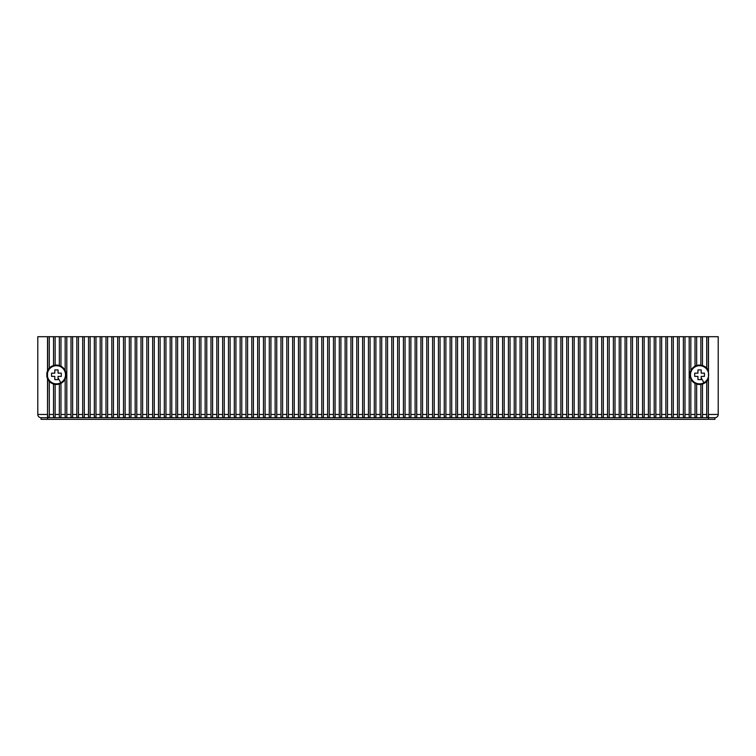 <?xml version="1.0" encoding="UTF-8"?>
<svg xmlns="http://www.w3.org/2000/svg" width="756" height="756" viewBox="0 0 756 756"><rect width="100%" height="100%" fill="white"/><g stroke="black" fill="none" stroke-linecap="round" stroke-linejoin="round"><path stroke-width="1.13" d="M489.453 336.704A17.029 17.029 0 0 1 489.453 336.685L523.473 336.685A17.029 17.029 0 0 1 523.473 336.704M47.278 378.038A9.724 9.724 0 0 0 47.685 379.002L47.524 417.699L708.476 417.699L708.476 414.458L718.2 414.458L718.2 336.704L37.8 336.704L37.8 414.458L47.524 414.458L47.524 336.704M47.524 419.315L47.524 417.699L41.041 417.699L41.041 419.315L714.959 419.315L714.959 417.699L708.476 417.699L708.476 419.315M47.685 379.002A9.724 9.724 0 0 0 65.177 379.002A9.724 9.724 0 0 0 49.301 368.163A9.724 9.724 0 0 0 47.685 370.534L47.685 336.704M47.685 370.534A9.724 9.724 0 0 0 47.278 371.498M49.301 368.163L49.301 336.704M53.515 365.498L53.515 336.704M55.131 365.139L55.131 336.704M59.346 365.498L59.346 336.704M60.962 366.169L60.962 336.704M65.177 370.534L65.177 336.704M65.177 379.002L65.177 417.265L66.802 417.265L66.802 336.704M60.962 383.368L60.962 417.265L59.346 417.265L59.346 384.039M55.131 384.407L55.131 417.265L53.515 417.265L53.515 384.039M49.301 381.374L49.301 417.265L47.685 417.265L47.685 414.458M47.07 377.405A9.724 9.724 0 0 1 46.919 376.762M46.806 376.101A9.724 9.724 0 0 1 46.73 375.439M46.73 374.107A9.724 9.724 0 0 1 46.796 373.445M46.91 372.784A9.724 9.724 0 0 1 47.07 372.141M52.079 366.811A9.072 9.072 0 0 0 48.469 379.115A9.072 9.072 0 0 0 60.782 382.734A9.072 9.072 0 0 0 64.392 370.421A9.072 9.072 0 0 0 52.079 366.811A9.072 9.072 0 0 1 64.392 370.421A9.072 9.072 0 0 1 60.782 382.734A9.072 9.072 0 0 1 48.469 379.115A9.072 9.072 0 0 1 52.079 366.811M54.81 369.911L54.81 373.152L51.569 373.152L51.569 376.394L54.81 376.394L54.81 379.625L58.051 379.625L58.051 376.394L61.293 376.394L61.293 373.152L58.051 373.152L58.051 369.911L54.81 369.911L58.051 369.911M54.81 373.152L51.569 373.152M51.569 376.394L54.81 376.394L54.81 379.625M61.293 373.152L58.051 373.152M696.654 414.458L696.654 417.265L695.038 417.265L695.038 383.368A9.724 9.724 0 0 0 696.654 384.039L696.654 414.458L700.869 414.458L700.869 417.265L702.485 417.265L702.485 414.458L706.699 414.458L706.699 417.265L708.315 417.265L708.476 370.884A9.724 9.724 0 0 0 706.699 368.163L706.699 336.704M706.699 368.163A9.724 9.724 0 0 0 690.823 379.002L690.823 417.265L689.198 417.265L689.198 336.704M689.198 414.458L684.993 414.458L684.993 417.265L683.367 417.265L683.367 336.704M683.367 414.458L679.162 414.458L679.162 417.265L677.537 417.265L677.537 336.704M677.537 414.458L673.322 414.458L673.322 417.265L671.706 417.265L671.706 336.704M671.706 414.458L667.491 414.458L667.491 417.265L665.875 417.265L665.875 336.704M665.875 414.458L661.661 414.458L661.661 417.265L660.045 417.265L660.045 336.704M660.045 414.458L655.83 414.458L655.83 417.265L654.214 417.265L654.214 336.704M654.214 414.458L649.999 414.458L649.999 417.265L648.374 417.265L648.374 336.704M648.374 414.458L644.169 414.458L644.169 417.265L642.543 417.265L642.543 336.704M642.543 414.458L638.338 414.458L638.338 417.265L636.713 417.265L636.713 336.704M636.713 414.458L632.498 414.458L632.498 417.265L630.882 417.265L630.882 336.704M630.882 414.458L626.667 414.458L626.667 417.265L625.051 417.265L625.051 336.704M625.051 414.458L620.837 414.458L620.837 417.265L619.221 417.265L619.221 336.704M619.221 414.458L615.006 414.458L615.006 417.265L613.39 417.265L613.39 336.704M613.39 414.458L609.175 414.458L609.175 417.265L607.55 417.265L607.55 336.704M607.55 414.458L603.345 414.458L603.345 417.265L601.719 417.265L601.719 336.704M601.719 414.458L597.514 414.458L597.514 417.265L595.889 417.265L595.889 336.704M595.889 414.458L591.674 414.458L591.674 417.265L590.058 417.265L590.058 336.704M590.058 414.458L585.843 414.458L585.843 417.265L584.227 417.265L584.227 336.704M584.227 414.458L580.013 414.458L580.013 417.265L578.397 417.265L578.397 336.704M578.397 414.458L574.182 414.458L574.182 417.265L572.566 417.265L572.566 336.704M572.566 414.458L568.351 414.458L568.351 417.265L566.726 417.265L566.726 336.704M566.726 414.458L562.521 414.458L562.521 417.265L560.895 417.265L560.895 336.704M560.895 414.458L556.69 414.458L556.69 417.265L555.065 417.265L555.065 336.704M555.065 414.458L550.85 414.458L550.85 417.265L549.234 417.265L549.234 336.704M549.234 414.458L545.019 414.458L545.019 417.265L543.403 417.265L543.403 336.704M543.403 414.458L539.189 414.458L539.189 417.265L537.573 417.265L537.573 336.704M537.573 414.458L533.358 414.458L533.358 417.265L531.742 417.265L531.742 336.704M531.742 414.458L527.527 414.458L527.527 417.265L525.902 417.265L525.902 336.704M525.902 414.458L521.697 414.458L521.697 417.265L520.071 417.265L520.071 336.704M520.071 414.458L515.866 414.458L515.866 417.265L514.241 417.265L514.241 336.704M514.241 414.458L510.026 414.458L510.026 417.265L508.41 417.265L508.41 336.704M508.41 414.458L504.195 414.458L504.195 417.265L502.579 417.265L502.579 336.704M502.579 414.458L498.365 414.458L498.365 417.265L496.749 417.265L496.749 336.704M496.749 414.458L492.534 414.458L492.534 417.265L490.918 417.265L490.918 336.704M490.918 414.458L486.703 414.458L486.703 417.265L485.078 417.265L485.078 336.704M485.078 414.458L480.873 414.458L480.873 417.265L479.247 417.265L479.247 336.704M479.247 414.458L475.042 414.458L475.042 417.265L473.417 417.265L473.417 336.704M473.417 414.458L469.202 414.458L469.202 417.265L467.586 417.265L467.586 336.704M467.586 414.458L463.371 414.458L463.371 417.265L461.755 417.265L461.755 336.704M461.755 414.458L457.541 414.458L457.541 417.265L455.925 417.265L455.925 336.704M455.925 414.458L451.71 414.458L451.71 417.265L450.094 417.265L450.094 336.704M450.094 414.458L445.879 414.458L445.879 417.265L444.254 417.265L444.254 336.704M444.254 414.458L440.049 414.458L440.049 417.265L438.423 417.265L438.423 336.704M438.423 414.458L434.218 414.458L434.218 417.265L432.593 417.265L432.593 336.704M432.593 414.458L428.378 414.458L428.378 417.265L426.762 417.265L426.762 336.704M426.762 414.458L422.547 414.458L422.547 417.265L420.931 417.265L420.931 336.704M420.931 414.458L416.717 414.458L416.717 417.265L415.101 417.265L415.101 336.704M415.101 414.458L410.886 414.458L410.886 417.265L409.27 417.265L409.27 336.704M409.27 414.458L405.055 414.458L405.055 417.265L403.43 417.265L403.43 336.704M403.43 414.458L399.225 414.458L399.225 417.265L397.599 417.265L397.599 336.704M397.599 414.458L393.394 414.458L393.394 417.265L391.769 417.265L391.769 336.704M391.769 414.458L387.554 414.458L387.554 417.265L385.938 417.265L385.938 336.704M385.938 414.458L381.723 414.458L381.723 417.265L380.107 417.265L380.107 336.704M380.107 414.458L375.893 414.458L375.893 417.265L374.277 417.265L374.277 336.704M374.277 414.458L370.062 414.458L370.062 417.265L368.446 417.265L368.446 336.704M368.446 414.458L364.231 414.458L364.231 417.265L362.606 417.265L362.606 336.704M362.606 414.458L358.401 414.458L358.401 417.265L356.775 417.265L356.775 336.704M356.775 414.458L352.57 414.458L352.57 417.265L350.945 417.265L350.945 336.704M350.945 414.458L346.73 414.458L346.73 417.265L345.114 417.265L345.114 336.704M345.114 414.458L340.899 414.458L340.899 417.265L339.283 417.265L339.283 336.704M339.283 414.458L335.069 414.458L335.069 417.265L333.453 417.265L333.453 336.704M333.453 414.458L329.238 414.458L329.238 417.265L327.622 417.265L327.622 336.704M327.622 414.458L323.407 414.458L323.407 417.265L321.782 417.265L321.782 336.704M321.782 414.458L317.577 414.458L317.577 417.265L315.951 417.265L315.951 336.704M315.951 414.458L311.746 414.458L311.746 417.265L310.121 417.265L310.121 336.704M310.121 414.458L305.906 414.458L305.906 417.265L304.29 417.265L304.29 336.704M304.29 414.458L300.075 414.458L300.075 417.265L298.459 417.265L298.459 336.704M298.459 414.458L294.245 414.458L294.245 417.265L292.629 417.265L292.629 336.704M292.629 414.458L288.414 414.458L288.414 417.265L286.798 417.265L286.798 336.704M286.798 414.458L282.583 414.458L282.583 417.265L280.958 417.265L280.958 336.704M280.958 414.458L276.753 414.458L276.753 417.265L275.127 417.265L275.127 336.704M275.127 414.458L270.922 414.458L270.922 417.265L269.297 417.265L269.297 336.704M269.297 414.458L265.082 414.458L265.082 417.265L263.466 417.265L263.466 336.704M263.466 414.458L259.251 414.458L259.251 417.265L257.635 417.265L257.635 336.704M257.635 414.458L253.421 414.458L253.421 417.265L251.805 417.265L251.805 336.704M251.805 414.458L247.59 414.458L247.59 417.265L245.974 417.265L245.974 336.704M245.974 414.458L241.759 414.458L241.759 417.265L240.134 417.265L240.134 336.704M240.134 414.458L235.929 414.458L235.929 417.265L234.303 417.265L234.303 336.704M234.303 414.458L230.098 414.458L230.098 417.265L228.473 417.265L228.473 336.704M228.473 414.458L224.258 414.458L224.258 417.265L222.642 417.265L222.642 336.704M222.642 414.458L218.427 414.458L218.427 417.265L216.811 417.265L216.811 336.704M216.811 414.458L212.597 414.458L212.597 417.265L210.981 417.265L210.981 336.704M210.981 414.458L206.766 414.458L206.766 417.265L205.15 417.265L205.15 336.704M205.15 414.458L200.935 414.458L200.935 417.265L199.31 417.265L199.31 336.704M199.31 414.458L195.105 414.458L195.105 417.265L193.479 417.265L193.479 336.704M193.479 414.458L189.274 414.458L189.274 417.265L187.649 417.265L187.649 336.704M187.649 414.458L183.434 414.458L183.434 417.265L181.818 417.265L181.818 336.704M181.818 414.458L177.603 414.458L177.603 417.265L175.987 417.265L175.987 336.704M175.987 414.458L171.773 414.458L171.773 417.265L170.157 417.265L170.157 336.704M170.157 414.458L165.942 414.458L165.942 417.265L164.326 417.265L164.326 336.704M164.326 414.458L160.111 414.458L160.111 417.265L158.486 417.265L158.486 336.704M158.486 414.458L154.281 414.458L154.281 417.265L152.655 417.265L152.655 336.704M152.655 414.458L148.45 414.458L148.45 417.265L146.825 417.265L146.825 336.704M146.825 414.458L142.61 414.458L142.61 417.265L140.994 417.265L140.994 336.704M140.994 414.458L136.779 414.458L136.779 417.265L135.163 417.265L135.163 336.704M135.163 414.458L130.949 414.458L130.949 417.265L129.333 417.265L129.333 336.704M129.333 414.458L125.118 414.458L125.118 417.265L123.502 417.265L123.502 336.704M123.502 414.458L119.287 414.458L119.287 417.265L117.662 417.265L117.662 336.704M117.662 414.458L113.457 414.458L113.457 417.265L111.831 417.265L111.831 336.704M111.831 414.458L107.626 414.458L107.626 417.265L106.001 417.265L106.001 336.704M106.001 414.458L101.786 414.458L101.786 417.265L100.17 417.265L100.17 336.704M100.17 414.458L95.955 414.458L95.955 417.265L94.339 417.265L94.339 336.704M94.339 414.458L90.125 414.458L90.125 417.265L88.509 417.265L88.509 336.704M88.509 414.458L84.294 414.458L84.294 417.265L82.678 417.265L82.678 336.704M82.678 414.458L78.463 414.458L78.463 417.265L76.838 417.265L76.838 336.704M76.838 414.458L72.633 414.458L72.633 417.265L71.007 417.265L71.007 336.704M696.654 384.039A9.724 9.724 0 0 0 700.869 384.407L700.869 414.458M690.823 379.002A9.724 9.724 0 0 0 695.038 383.368M690.823 370.534L690.823 336.704M695.038 366.169L695.038 336.704M696.654 365.498L696.654 336.704M700.869 365.139L700.869 336.704M702.485 365.498L702.485 336.704M708.315 370.534L708.315 336.704M700.869 384.407A9.724 9.724 0 0 0 708.315 379.002L708.315 414.458M706.699 381.374L706.699 414.458M702.485 384.039L702.485 414.458M708.476 370.884L708.476 336.704M695.218 366.811A9.072 9.072 0 0 0 691.608 379.115A9.072 9.072 0 0 0 703.921 382.734A9.072 9.072 0 0 0 707.531 370.421A9.072 9.072 0 0 0 695.218 366.811A9.072 9.072 0 0 1 707.531 370.421A9.072 9.072 0 0 1 703.921 382.734A9.072 9.072 0 0 1 691.608 379.115A9.072 9.072 0 0 1 695.218 366.811M697.949 369.911L697.949 373.152L694.707 373.152L694.707 376.394L697.949 376.394L697.949 379.625L701.19 379.625L701.19 376.394L704.431 376.394L704.431 373.152L701.19 373.152L701.19 369.911L697.949 369.911L701.19 369.911M697.949 373.152L694.707 373.152M694.707 376.394L697.949 376.394L697.949 379.625M704.431 373.152L701.19 373.152M718.2 414.458A3.241 3.241 0 0 1 714.959 417.699A3.241 3.241 0 0 0 718.2 414.458M41.041 417.699A3.241 3.241 90 0 1 37.8 414.458A3.241 3.241 90 0 0 41.041 417.699M684.993 414.458L684.993 336.704M679.162 414.458L679.162 336.704M673.322 414.458L673.322 336.704M667.491 414.458L667.491 336.704M661.661 414.458L661.661 336.704M655.83 414.458L655.83 336.704M649.999 414.458L649.999 336.704M644.169 414.458L644.169 336.704M638.338 414.458L638.338 336.704M632.498 414.458L632.498 336.704M626.667 414.458L626.667 336.704M620.837 414.458L620.837 336.704M615.006 414.458L615.006 336.704M609.175 414.458L609.175 336.704M603.345 414.458L603.345 336.704M597.514 414.458L597.514 336.704M591.674 414.458L591.674 336.704M585.843 414.458L585.843 336.704M580.013 414.458L580.013 336.704M574.182 414.458L574.182 336.704M568.351 414.458L568.351 336.704M562.521 414.458L562.521 336.704M556.69 414.458L556.69 336.704M550.85 414.458L550.85 336.704M545.019 414.458L545.019 336.704M539.189 414.458L539.189 336.704M533.358 414.458L533.358 336.704M527.527 414.458L527.527 336.704M521.697 414.458L521.697 336.704M515.866 414.458L515.866 336.704M510.026 414.458L510.026 336.704M504.195 414.458L504.195 336.704M498.365 414.458L498.365 336.704M492.534 414.458L492.534 336.704M486.703 414.458L486.703 336.704M480.873 414.458L480.873 336.704M475.042 414.458L475.042 336.704M469.202 414.458L469.202 336.704M463.371 414.458L463.371 336.704M457.541 414.458L457.541 336.704M451.71 414.458L451.71 336.704M445.879 414.458L445.879 336.704M440.049 414.458L440.049 336.704M434.218 414.458L434.218 336.704M428.378 414.458L428.378 336.704M422.547 414.458L422.547 336.704M416.717 414.458L416.717 336.704M410.886 414.458L410.886 336.704M405.055 414.458L405.055 336.704M399.225 414.458L399.225 336.704M393.394 414.458L393.394 336.704M387.554 414.458L387.554 336.704M381.723 414.458L381.723 336.704M375.893 414.458L375.893 336.704M370.062 414.458L370.062 336.704M364.231 414.458L364.231 336.704M358.401 414.458L358.401 336.704M352.57 414.458L352.57 336.704M346.73 414.458L346.73 336.704M340.899 414.458L340.899 336.704M335.069 414.458L335.069 336.704M329.238 414.458L329.238 336.704M323.407 414.458L323.407 336.704M317.577 414.458L317.577 336.704M311.746 414.458L311.746 336.704M305.906 414.458L305.906 336.704M300.075 414.458L300.075 336.704M294.245 414.458L294.245 336.704M288.414 414.458L288.414 336.704M282.583 414.458L282.583 336.704M276.753 414.458L276.753 336.704M270.922 414.458L270.922 336.704M265.082 414.458L265.082 336.704M259.251 414.458L259.251 336.704M253.421 414.458L253.421 336.704M247.59 414.458L247.59 336.704M241.759 414.458L241.759 336.704M235.929 414.458L235.929 336.704M230.098 414.458L230.098 336.704M224.258 414.458L224.258 336.704M218.427 414.458L218.427 336.704M212.597 414.458L212.597 336.704M206.766 414.458L206.766 336.704M200.935 414.458L200.935 336.704M195.105 414.458L195.105 336.704M189.274 414.458L189.274 336.704M183.434 414.458L183.434 336.704M177.603 414.458L177.603 336.704M171.773 414.458L171.773 336.704M165.942 414.458L165.942 336.704M160.111 414.458L160.111 336.704M154.281 414.458L154.281 336.704M148.45 414.458L148.45 336.704M142.61 414.458L142.61 336.704M136.779 414.458L136.779 336.704M130.949 414.458L130.949 336.704M125.118 414.458L125.118 336.704M119.287 414.458L119.287 336.704M113.457 414.458L113.457 336.704M107.626 414.458L107.626 336.704M101.786 414.458L101.786 336.704M95.955 414.458L95.955 336.704M90.125 414.458L90.125 336.704M84.294 414.458L84.294 336.704M78.463 414.458L78.463 336.704M72.633 414.458L72.633 336.704M266.547 336.685A17.029 17.029 0 0 1 266.547 336.704L232.527 336.685A17.029 17.029 0 0 1 232.527 336.685M60.962 414.458L65.177 414.458M55.131 414.458L59.346 414.458M49.301 414.458L53.515 414.458M58.051 377.735L60.782 382.734M690.823 414.458L695.038 414.458M71.007 414.458L66.802 414.458M701.19 377.735L703.921 382.734"/></g></svg>
